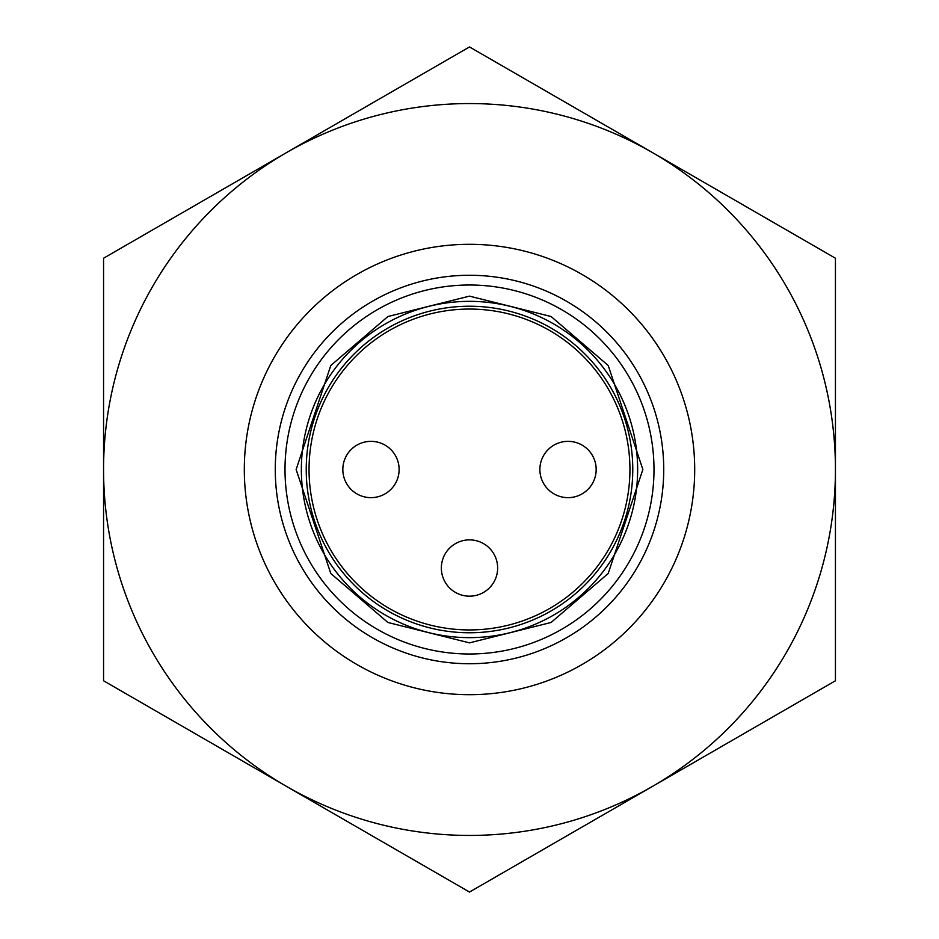 <?xml version="1.0" encoding="UTF-8"?>
<svg xmlns="http://www.w3.org/2000/svg" width="939" height="939" viewBox="0 0 939 939"><rect width="100%" height="100%" fill="white"/><g stroke="black" fill="none" stroke-linecap="round" stroke-linejoin="round"><path stroke-width="1.41" d="M652.464 786.413A365.94 365.94 0 0 1 103.56 469.5A365.94 365.94 0 0 1 652.464 152.588A365.94 365.94 0 0 1 652.464 786.413L835.44 680.775L835.44 258.225L469.5 46.95L103.56 258.225L103.56 680.775L469.5 892.05L652.464 786.413M694.696 469.5A225.196 225.196 0 0 1 356.902 664.519A225.196 225.196 0 0 1 356.902 274.481A225.196 225.196 0 0 1 694.696 469.5M663.732 469.5A194.232 194.232 0 0 1 372.384 637.71A194.232 194.232 0 0 1 372.384 301.29A194.232 194.232 0 0 1 663.732 469.5M469.5 637.64A168.14 168.14 0 0 0 615.115 385.424A168.14 168.14 0 0 0 323.885 385.424A168.14 168.14 0 0 0 469.5 637.64M306.231 469.5A163.269 163.269 0 0 0 469.5 632.769A163.269 163.269 0 0 0 632.769 469.5A163.269 163.269 0 0 0 469.5 306.231A163.269 163.269 0 0 0 306.231 469.5A163.269 163.269 0 0 1 469.5 306.231A163.269 163.269 0 0 1 632.769 469.5A163.269 163.269 0 0 1 469.5 632.769M309.048 469.5A160.452 160.452 0 0 1 549.726 330.551A160.452 160.452 0 0 1 549.726 608.449A160.452 160.452 0 0 1 309.048 469.5M497.647 568.025A28.147 28.147 0 0 1 455.427 592.403A28.147 28.147 0 0 1 455.427 543.646A28.147 28.147 0 0 1 497.647 568.025M399.122 469.5A28.147 28.147 0 0 1 370.975 497.647A28.147 28.147 0 0 1 342.829 469.5A28.147 28.147 0 0 1 370.975 441.353A28.147 28.147 0 0 1 399.122 469.5A28.147 28.147 0 0 1 370.975 497.647A28.147 28.147 0 0 1 342.829 469.5A28.147 28.147 0 0 1 370.975 441.353A28.147 28.147 0 0 1 399.122 469.5M596.171 469.5A28.147 28.147 0 0 1 568.025 497.647A28.147 28.147 0 0 1 539.878 469.5A28.147 28.147 0 0 1 568.025 441.353A28.147 28.147 0 0 1 596.171 469.5A28.147 28.147 0 0 1 568.025 497.647A28.147 28.147 0 0 1 539.878 469.5A28.147 28.147 0 0 1 568.025 441.353A28.147 28.147 0 0 1 596.171 469.5M653.99 469.5A184.49 184.49 0 0 1 469.5 653.99A184.49 184.49 0 0 1 285.01 469.5A184.49 184.49 0 0 1 469.5 285.01A184.49 184.49 0 0 1 653.99 469.5M296.137 469.5L330.81 365.482L387.913 316.525L469.5 296.137L551.087 316.525L608.19 365.482L642.863 469.5L608.19 573.518L551.087 622.475L469.5 642.863L387.913 622.475L330.81 573.518L296.137 469.5"/></g></svg>
